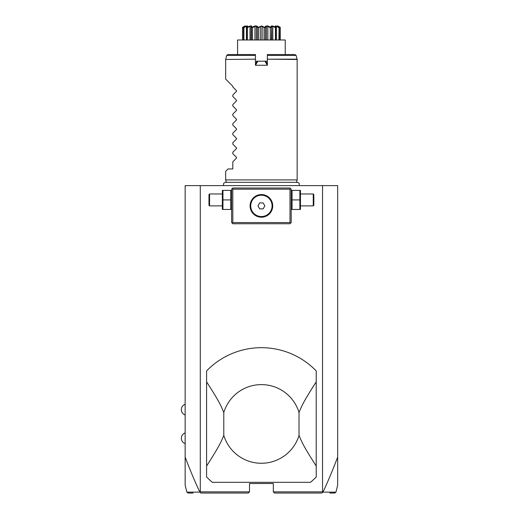 <?xml version="1.0" encoding="UTF-8"?>
<svg xmlns="http://www.w3.org/2000/svg" width="519" height="519" viewBox="0 0 519 519"><rect width="100%" height="100%" fill="white"/><g stroke="black" fill="none" stroke-linecap="round" stroke-linejoin="round"><path stroke-width="0.78" d="M200.282 185.62L200.282 491.856L199.847 492.135C194.988 481.801 190.084 470.117 185.147 457.083L185.147 185.62L337.668 185.62L337.668 485.187L335.936 492.148L322.961 492.135C327.826 481.801 332.731 470.117 337.668 457.083M313.917 185.62L312.068 185.62M315.254 185.62L314.877 185.62M316.739 185.62L317.563 185.62L316.739 185.62M185.147 457.083L185.147 485.187L186.879 492.148L188.332 493.05M322.533 185.62L322.533 491.856L322.961 492.135M322.533 491.856L273.325 491.856L273.325 483.52L249.49 483.52L249.49 491.856L200.282 491.856M322.747 492.226L321.884 493.05L274.512 493.05L273.325 491.856M334.476 493.05L329.773 493.05M331.855 493.05L334.223 493.05M200.068 492.226L200.931 493.05L248.296 493.05L249.49 491.856M193.042 493.05L188.034 493.05M188.592 493.05L190.966 493.05M199.847 492.135L186.879 492.148M188.481 493.05L187.327 492.148L192.024 492.142M290.601 188.598L290.004 188.008L232.81 188.008L231.617 189.195L231.617 222.56L232.81 223.754L290.004 223.754L291.198 222.56L291.198 189.195L290.601 188.598L290.004 189.195L232.81 189.195L232.214 188.598M232.81 189.195L232.81 222.56L290.004 222.56L290.601 223.157M290.004 222.56L290.004 189.195M266.228 195.637L261.407 194.56A11.321 11.321 0 0 1 272.728 205.881A11.321 11.321 0 0 1 261.407 217.202A11.321 11.321 0 0 1 250.087 205.881A11.321 11.321 0 0 1 261.407 194.56L256.587 195.637M232.81 222.56L232.214 223.157M256.062 195.903L255.536 196.201M255.017 196.539L254.505 196.909M254.005 197.311L253.525 197.752M253.058 198.232L252.623 198.738M252.215 199.277L251.838 199.828M251.728 200.01L251.215 200.957M251.131 201.132L250.962 201.515M250.755 202.053L250.58 202.579M250.437 203.091L250.32 203.584M250.236 204.058L250.171 204.525M250.093 205.433L250.087 205.881M250.119 206.776L250.171 207.23M250.32 208.177L250.437 208.67M250.58 209.176L250.755 209.702M250.962 210.247L251.786 211.843M251.838 211.927L252.526 212.9M252.623 213.017L253.058 213.523M253.525 214.003L254.005 214.444M254.505 214.853L255.017 215.223M255.536 215.554L256.062 215.859M256.587 216.125L261.407 217.202L266.228 216.125M266.753 215.859L267.279 215.554M267.798 215.223L268.31 214.853M268.803 214.444L269.29 214.003M269.75 213.523L270.191 213.017M270.6 212.485L270.976 211.927M271.087 211.746L271.599 210.805M271.684 210.623L271.852 210.247M272.06 209.702L272.235 209.176M272.378 208.67L272.488 208.177M272.579 207.697L272.644 207.23M272.715 206.328L272.728 205.881M272.689 204.979L272.644 204.525M272.488 203.584L272.378 203.091M272.235 202.579L272.06 202.053M271.852 201.508L271.028 199.919M270.976 199.828L270.289 198.861M270.191 198.738L269.75 198.232M269.29 197.752L268.803 197.311M268.31 196.909L267.798 196.539M267.279 196.201L266.753 195.903M261.407 216.553A10.678 10.678 0 0 0 272.086 205.881A10.678 10.678 0 0 0 261.407 195.202A10.678 10.678 0 0 1 272.086 205.881A10.678 10.678 0 0 1 261.407 216.553A10.678 10.678 0 0 1 250.729 205.881A10.678 10.678 0 0 1 261.407 195.202A10.678 10.678 0 0 0 250.729 205.881A10.678 10.678 0 0 0 261.407 216.553M257.969 205.881L259.688 208.859L263.127 208.859L264.846 205.881L263.127 202.903L259.688 202.903L257.969 205.881M222.949 199.919L222.949 209.455L230.747 209.455L230.747 190.389L222.949 190.389L222.949 199.919L230.747 199.919M222.353 190.389L222.353 209.455M209.572 205.881L209.572 193.963L208.975 194.56L208.975 205.284L209.572 205.881L222.087 205.881M292.061 199.919L292.061 209.455L299.865 209.455L299.865 199.919L292.061 199.919L292.061 190.389L299.865 190.389L299.865 199.919M300.456 190.389L300.456 209.455M300.728 193.963L313.242 193.963L313.242 205.881L300.728 205.881M313.242 205.881L313.839 205.284L313.839 194.56L313.242 193.963M299.022 412.475C301.734 406.13 302.687 402.893 316.22 381.841L316.22 476.961A76.261 76.261 0 0 1 310.466 482.326L212.349 482.326A76.261 76.261 0 0 1 206.594 476.961L206.594 381.841C220.121 402.893 221.075 406.13 223.793 412.475L223.793 435.402A39.321 39.321 0 0 0 299.022 435.402L299.022 412.475A39.321 39.321 0 0 0 223.793 412.475M316.22 381.841L316.22 370.916A76.261 76.261 0 0 0 206.594 370.916L206.594 381.841M316.22 466.036C302.694 444.984 301.734 441.747 299.022 435.402M223.793 435.402C221.075 441.74 220.121 444.984 206.594 466.036M261.407 463.259L262.017 463.253M261.407 384.618L260.798 384.618M226.349 182.487L225.661 179.905L297.153 179.905L296.459 182.487M255.452 64.875L255.452 65.271L267.363 65.271L267.363 59.166L297.153 59.471L297.153 179.905M255.452 64.084L256.911 61.547L255.452 64.479M257.106 61.437L257.859 61.19L255.452 65.271L255.452 54.547L227.854 54.547L226.699 55.429L255.452 55.429M255.452 59.166L225.661 59.471L255.452 59.166M255.822 63.435L255.452 62.449M255.452 61.19L257.307 61.32M265.696 61.43L267.363 64.084L267.363 65.271L264.95 61.19L267.363 61.19M264.95 61.19L257.859 61.19M267.363 62.449L266.993 63.435L265.28 61.19L257.528 61.19M296.115 55.429L294.961 54.547L267.363 54.547L267.363 59.166L297.115 59.166L296.115 55.429L267.363 55.429M267.363 64.084L266.993 63.435M237.572 54.547L237.572 39.982L285.236 39.982L285.236 40.696M237.572 39.982L237.572 40.696M262.692 26.287L261.407 26.015L264.8 27.377C265.76 25.437 267.746 25.437 270.743 27.377L270.944 27.377C270.646 25.437 272.261 25.437 275.79 27.377L275.939 27.377C274.415 25.437 275.472 25.437 279.099 27.377L279.183 27.377C276.621 25.437 276.984 25.437 280.279 27.377L280.273 39.982M280.273 27.695L278.132 26.527M277.925 26.346L279.352 27.695L279.352 39.982M279.099 27.377L278.911 39.982M278.911 27.695L276.374 26.313L276.374 39.982M276.374 26.313L275.634 26.313L276.27 27.695L276.27 39.982L275.939 27.377M275.79 27.377L275.446 27.695L275.446 39.982M275.446 27.695L272.806 26.313L272.806 39.982M272.806 26.313L271.677 26.313L271.748 39.982M271.677 26.313L271.392 39.982M270.743 27.377L270.282 27.695L270.282 39.982M271.392 27.695L270.944 27.377M270.282 27.695L267.862 26.313L267.862 39.982M267.862 26.313L266.481 26.313L266.481 39.982M266.481 26.313L265.313 27.695L265.313 39.982M264.567 27.377L264.054 27.695L264.054 39.982M265.313 27.695L264.8 27.377M264.054 27.695L262.14 26.313L262.14 39.982M262.14 26.313L260.668 26.313L260.668 39.982M260.668 26.313L258.76 27.695L258.76 39.982M244.936 26.313L242.529 27.377C245.831 25.437 246.194 25.437 243.632 27.377L243.709 27.377C247.342 25.437 248.393 25.437 246.869 27.377L247.025 27.377C250.554 25.437 252.169 25.437 251.864 27.377L252.072 27.377C255.069 25.437 257.048 25.437 258.014 27.377L257.502 27.695L257.502 39.982M258.014 27.377L261.407 26.015M258.76 27.695L258.248 27.377M257.502 27.695L256.334 26.313L256.334 39.982M256.334 26.313L254.952 26.313L254.952 39.982M254.952 26.313L252.526 27.695L252.526 39.982M251.851 27.228L251.423 27.695L251.423 39.982M252.526 27.695L252.072 27.377M251.423 27.695L251.138 26.313L250.009 26.313L250.009 39.982M251.06 39.982L251.138 26.313M250.009 26.313L247.368 27.695L247.368 39.982M246.869 27.377L246.544 39.982M247.368 27.695L247.025 27.377M246.441 39.982L246.441 26.313L247.174 26.313L246.538 27.656L246.538 39.982M246.441 26.313L243.898 27.695L243.898 39.982M245.085 26.164L243.463 27.695L243.463 39.982M243.703 27.085L242.542 27.695L242.542 39.982L242.529 27.377L244.202 26.443M269.426 26.709L268.868 26.463M277.879 26.793L277.12 26.456M276.828 26.333L276.4 26.171M280.279 39.982L280.279 27.377L278.891 26.599M278.366 26.32L277.976 26.125M261.407 25.95C282.563 25.95 282.563 25.95 261.407 25.95C282.563 25.95 282.563 25.95 261.407 25.95C240.252 25.95 240.252 25.95 261.407 25.95C240.252 25.95 240.252 25.95 261.407 25.95M246.324 26.203L245.876 26.378M251.806 26.969L251.689 26.592M225.661 179.905L225.661 171.322L228.042 168.941L232.81 168.941L232.81 161.792L236.359 158.243L236.359 157.231L232.81 153.682L232.81 152.262L236.359 148.713L236.359 147.701L232.81 144.152L232.81 142.725L236.359 139.176L236.359 138.171L232.81 134.622L232.81 133.195L236.359 129.646L236.359 128.634L232.81 125.085L232.81 123.665L236.359 120.116L236.359 119.104L232.81 115.555L232.81 114.128L236.359 110.579L236.359 109.567L232.81 106.019L232.81 104.598L236.359 101.049L236.359 100.037L232.81 96.489L232.81 95.068L236.541 91.201M236.359 91.513L236.359 90.507L236.359 91.513M236.359 100.037L236.541 100.731M236.359 109.567L236.541 110.268M236.359 119.104L236.541 119.798M236.359 128.634L236.541 129.328M236.359 138.171L236.541 138.865M236.359 147.701L236.541 148.395M236.359 157.231L236.541 157.932M225.661 59.471L225.661 79.096L232.81 86.245L232.81 86.958L236.359 90.507M334.327 493.05L335.482 492.148M334.774 493.05L335.936 492.148M231.617 208.781L231.344 209.455M231.617 191.057L231.344 190.389M222.087 193.963L209.572 193.963M291.198 208.781L291.464 209.455M291.198 191.057L291.464 190.389M185.147 414.999C182.74 414.019 181.468 412.235 181.332 409.64C181.468 407.045 182.74 405.255 185.147 404.275M185.147 443.602C182.74 442.623 181.468 440.832 181.332 438.237C181.468 435.642 182.74 433.852 185.147 432.872M299.022 185.62C299.723 183.83 299.132 182.733 297.251 182.331L225.564 182.331C223.683 182.733 223.092 183.83 223.793 185.62M285.236 54.547L285.236 39.982M277.801 25.95L280.279 27.377M245.007 25.95L242.529 27.377M225.7 59.166L226.699 55.429"/></g></svg>
